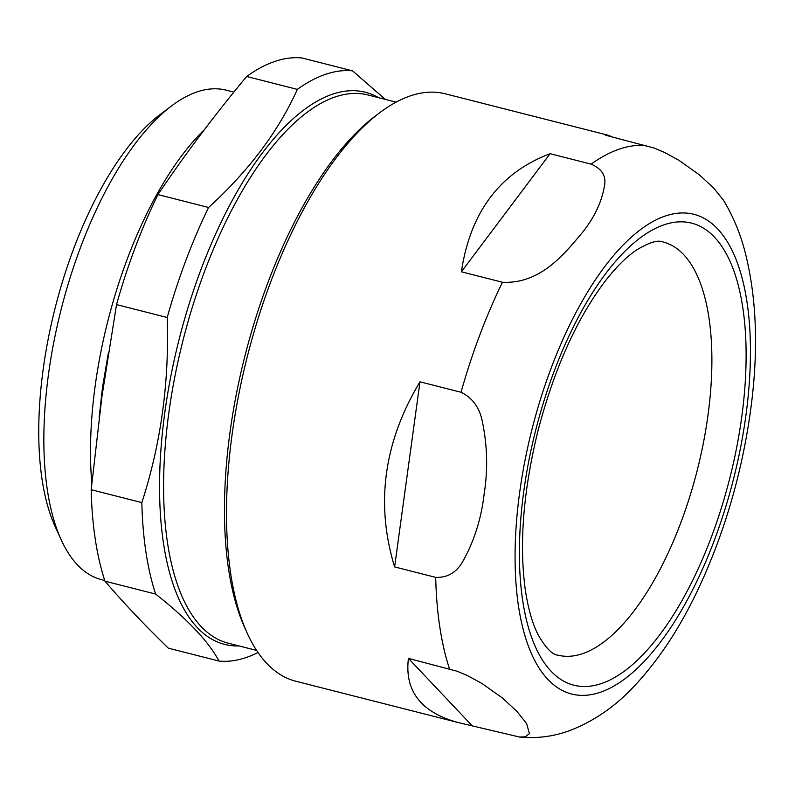 <?xml version="1.0" encoding="UTF-8"?>
<svg xmlns="http://www.w3.org/2000/svg" width="795" height="795" viewBox="0 0 795 795"><rect width="100%" height="100%" fill="white"/><g stroke="black" fill="none" stroke-linecap="round" stroke-linejoin="round"><path stroke-width="1.19" d="M247.394 633.565L245.009 628.328A298.026 124.964 -75.7 0 1 230.023 432.122A298.026 124.964 -75.7 0 1 375.369 115.99L379.97 112.532A303.074 127.081 104.3 0 0 232.16 434.02A303.074 127.081 104.3 0 0 247.394 633.565A303.074 127.081 104.3 0 0 295.829 681.236L458.953 722.744C421.28 712.698 404.436 691.243 408.421 658.389L457.423 671.338L467.699 675.71L482.138 683.591L502.46 698.04L516.959 711.436L526.638 723.599L529.43 733.596L525.485 736.796L519.602 737.054L458.953 722.744M519.095 737.005C537.032 738.754 554.264 736.478 570.77 730.188C594.541 720.807 615.767 706.049 634.46 685.906C659.154 659.592 680.719 626.659 699.173 587.117C724.573 532.312 741.656 473.85 750.4 411.74C758.818 351.012 756.88 297.141 744.587 250.127C739.658 231.842 732.563 215.137 723.311 200.022L713.84 188.206L699.342 174.811L679.019 160.361L664.58 152.481L654.315 148.108L605.303 135.15L608.423 135.309L445.299 93.81A303.074 127.081 104.3 0 0 410.518 95.827A303.074 127.081 104.3 0 0 379.97 112.532M608.423 135.309L612.279 136.929M435.7 577.369L394.618 566.914C375.329 503.752 383.776 442.05 419.979 381.819L461.05 392.263C472.578 397.848 479.703 407.765 482.436 422.006C487.395 446.025 487.961 469.994 484.145 493.924C481.373 518.111 474.496 540.183 463.515 560.147C457.195 572.092 447.923 577.826 435.7 577.369A303.074 127.081 -75.7 0 0 449.493 668.833M502.45 282.255L461.378 271.801C470.322 212.076 499.896 172.704 550.11 153.693L591.182 164.148C601.835 168.808 606.287 175.884 604.528 185.394C601.954 201.453 594.64 217.085 582.586 232.299C565.533 252.313 541.445 284.203 502.45 282.255A303.074 127.081 -75.7 0 0 461.05 392.263M745.799 416.262A247.513 103.777 -75.7 0 1 547.994 679.536A247.513 103.777 -75.7 0 1 604.518 266.921A247.513 103.777 -75.7 0 1 745.799 416.262M104.751 580.499L101.631 579.704A252.562 105.894 -75.7 0 1 61.275 539.974L55.292 526.896A239.931 100.607 -75.7 0 1 43.228 368.93A239.931 100.607 -75.7 0 1 160.252 114.42L171.75 105.785A252.562 105.894 -75.7 0 1 226.187 90.173L233.859 92.131M61.275 539.974A252.562 105.894 -75.7 0 1 48.575 373.69A252.562 105.894 -75.7 0 1 171.75 105.785M91.813 483.122A252.562 105.894 -75.7 0 1 204.484 129.585M385.327 99.395L352.533 70.835L301.861 57.946A303.074 127.081 -75.7 0 0 246.669 76.489L297.34 89.378A303.074 127.081 -75.7 0 1 352.533 70.835M297.34 89.378C278.399 131.453 248.825 170.826 208.598 207.485L157.927 194.586C184.917 154.558 214.491 115.196 246.669 76.489M104.97 581.175L155.641 594.064C187.421 619.106 208.538 641.436 219.023 661.062L168.351 648.173C144.64 625.178 123.513 602.848 104.97 581.175A303.074 127.081 -75.7 0 1 91.177 489.7L101.919 396.665L116.527 304.604L167.198 317.503A303.074 127.081 -75.7 0 1 208.598 207.485M167.198 317.503C169.395 381.908 160.948 443.61 141.848 502.599L91.177 489.7M155.641 594.064A303.074 127.081 -75.7 0 1 141.848 502.599M258.007 652.496A303.074 127.081 -75.7 0 1 219.023 661.062M116.527 304.604A303.074 127.081 -75.7 0 1 157.927 194.586M550.11 153.693L461.378 271.801M419.979 381.819L394.618 566.914M408.421 658.389L471.803 725.378M591.182 164.148A303.074 127.081 -75.7 0 1 619.583 149.023A303.074 127.081 -75.7 0 1 646.375 145.604M663.11 242.008A213.159 89.378 -75.7 0 1 707.898 415.874A213.159 89.378 -75.7 0 1 557.981 655.169C552.475 654.822 545.976 648.243 538.463 635.414C532.749 624.562 528.417 609.755 525.475 590.993C518.976 544.784 523.16 491.31 538.046 430.562C554.264 368.84 576.574 319.133 604.965 281.42C616.165 267.031 626.708 256.556 636.586 249.988C649.277 242.336 658.121 239.683 663.11 242.008M741.646 417.653A238.421 99.971 -75.7 0 1 551.104 671.258A238.421 99.971 -75.7 0 1 605.552 273.808A238.421 99.971 -75.7 0 1 741.646 417.653M256.596 650.409L228.344 643.215A282.871 118.604 -75.7 0 1 183.148 339.833A282.871 118.604 -75.7 0 1 367.847 94.943L396.109 102.138M239.027 645.938A284.888 119.449 -75.7 0 1 179.253 338.839A284.888 119.449 -75.7 0 1 378.529 97.666M99.137 417.763L102.466 387.562L108.458 352.354"/></g></svg>
